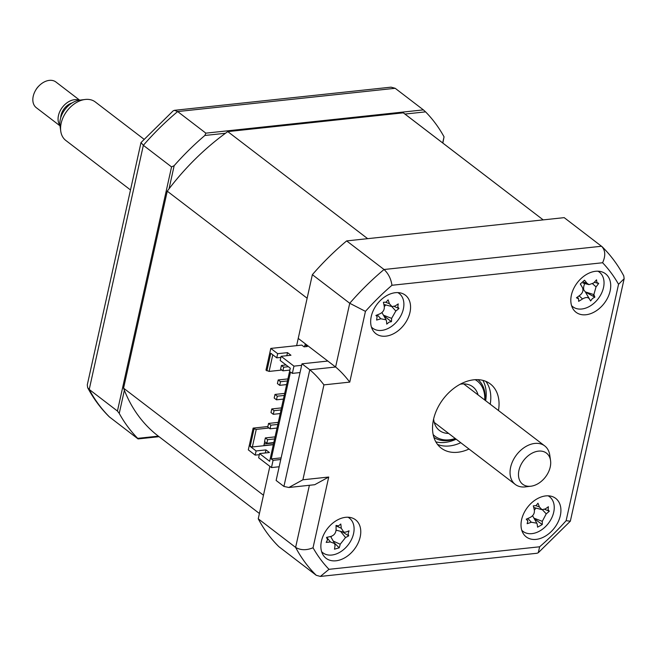 <?xml version="1.0" encoding="UTF-8"?>
<svg xmlns="http://www.w3.org/2000/svg" width="657" height="657" viewBox="0 0 657 657"><rect width="100%" height="100%" fill="white"/><g stroke="black" fill="none" stroke-linecap="round" stroke-linejoin="round"><path stroke-width="0.99" d="M159.035 436.683L138.069 438.925L109.276 416.825C100.702 408.367 93.499 398.651 87.66 387.671L87.282 384.887L141 142.577L143.349 145.32L89.229 389.453L87.66 387.671M205.855 133.149L177.653 111.559A218.181 152.605 127.4 0 0 143.349 145.32L171.559 166.911L174.162 165.679A218.181 152.605 127.4 0 1 204.853 135.473L205.855 133.149L423.387 109.883L395.185 88.293L177.653 111.559L174.392 110.327L173.136 110.869L141 142.577M442.687 142.939L444.042 136.812L442.851 143.062M444.042 136.812A218.181 152.605 127.4 0 0 425.58 111.862L423.387 109.883M204.853 135.473L225.474 133.264M404.958 114.063L425.58 111.862M124.378 390.258L119.245 413.401L117.439 411.044L171.559 166.911M169.038 188.822L174.162 165.679M119.245 413.401A218.181 152.605 127.4 0 0 137.707 438.35L138.069 438.925M117.439 411.044L89.229 389.453A218.181 152.605 127.4 0 0 109.859 417.343M174.392 110.327L391.046 87.159L395.185 88.293M158.329 436.149L137.707 438.35M536.145 539.381A24.243 16.959 127.4 0 0 558.113 521.945A24.243 16.959 127.4 0 0 555.699 498.392A24.243 16.959 127.4 0 0 545.786 495.904A24.243 16.959 127.4 0 0 523.818 513.339A24.243 16.959 127.4 0 0 526.232 536.892A24.243 16.959 127.4 0 0 536.145 539.381M549.548 496.733A24.243 16.959 127.4 0 0 549.244 495.895M585.945 314.752A24.243 16.959 127.4 0 0 607.914 297.317A24.243 16.959 127.4 0 0 605.499 273.764A24.243 16.959 127.4 0 0 595.587 271.284A24.243 16.959 127.4 0 0 573.618 288.719A24.243 16.959 127.4 0 0 576.033 312.272A24.243 16.959 127.4 0 0 585.945 314.752M593.057 296.044A24.243 16.959 127.4 0 0 593.977 294.862M599.348 272.113A24.243 16.959 127.4 0 0 599.044 271.267M385.799 336.162A24.243 16.959 127.4 0 0 407.767 318.727A24.243 16.959 127.4 0 0 405.344 295.174A24.243 16.959 127.4 0 0 395.432 292.685A24.243 16.959 127.4 0 0 373.463 310.129A24.243 16.959 127.4 0 0 375.878 333.674A24.243 16.959 127.4 0 0 385.799 336.162M399.193 293.515A24.243 16.959 127.4 0 0 398.898 292.677M335.998 560.791A24.243 16.959 127.4 0 0 357.966 543.347A24.243 16.959 127.4 0 0 355.552 519.802A24.243 16.959 127.4 0 0 345.631 517.314A24.243 16.959 127.4 0 0 323.663 534.749A24.243 16.959 127.4 0 0 326.086 558.302A24.243 16.959 127.4 0 0 335.998 560.791M349.401 518.143A24.243 16.959 127.4 0 0 349.097 517.297M498.474 410.526A40.406 28.259 127.4 0 0 490.344 383.951A40.406 28.259 127.4 0 0 473.82 379.803A40.406 28.259 127.4 0 0 437.209 408.868A40.406 28.259 127.4 0 0 441.233 448.123A40.406 28.259 127.4 0 0 457.757 452.262A40.406 28.259 127.4 0 0 469.008 449.027M437.529 444.411A40.406 28.259 127.4 0 0 449.503 445.947A40.406 28.259 127.4 0 0 460.754 442.711M490.221 404.203A40.406 28.259 127.4 0 0 485.802 381.339M302.893 479.791L288.875 487.486L283.923 486.435L276.129 480.464L301.99 363.806L327.81 361.046L335.612 367.008C340.219 370.811 344.941 375.845 349.762 382.111L323.942 384.871L302.893 479.791L328.722 477.031L313.036 547.766A206.06 144.129 127.4 0 0 328.985 569.323L320.386 576.427L316.247 575.294L278.872 546.681A218.181 152.605 -52.6 0 1 258.242 518.8L295.617 547.404L309.39 485.285M321.987 552.726A24.243 16.959 127.4 0 0 322.874 552.8M371.78 328.106A24.243 16.959 127.4 0 0 372.675 328.172M571.935 306.696A24.243 16.959 127.4 0 0 572.822 306.762M522.134 531.316A24.243 16.959 127.4 0 0 523.029 531.39M328.722 477.031L314.703 484.718L288.875 487.486M313.036 547.766C306.449 550.459 300.643 550.336 295.617 547.404A218.181 152.605 -52.6 0 0 316.247 575.294M328.985 569.323L539.627 546.788L538.297 552.718L537.04 553.251M327.81 361.046L298.229 338.404L312.362 274.667A218.181 152.605 -52.6 0 1 346.658 240.905L564.191 217.639L602.157 246.761C610.731 255.22 617.933 264.935 623.772 275.915L624.15 278.699L618.541 284.3A206.06 144.129 127.4 0 0 602.592 262.751L391.958 285.278A206.06 144.129 127.4 0 0 365.448 311.369L349.762 382.111M346.658 240.905L384.041 269.51C388.369 273.542 391.005 278.798 391.958 285.278M301.99 363.806L309.784 369.776L335.612 367.008L349.738 303.271L365.448 311.369M312.362 274.667L349.738 303.271A218.181 152.605 -52.6 0 1 384.041 269.51L601.574 246.244C605.434 250.325 605.77 255.819 602.592 262.751M258.242 518.8L269.863 466.355L263.465 495.238L123.573 388.18A202.832 141.863 127.4 0 0 158.378 436.182L259.416 513.503M323.942 384.871C319.113 378.604 314.399 373.57 309.784 369.776L283.923 486.435M624.15 278.699L570.342 521.182L566.129 520.697L618.541 284.3M371.419 327.038A21.821 15.259 127.4 0 0 388.583 328.213A21.821 15.259 127.4 0 0 403.168 309.8A21.821 15.259 127.4 0 0 397.772 292.595M383.409 302.286L386.102 302.163L388.106 299.855A55.204 31.823 50 0 1 389.387 303.715L392.007 306.581L395.062 305.99A55.204 20.819 -17.1 0 0 398.232 303.904L397.822 306.86L398.93 308.503A55.204 42.105 -176.5 0 1 395.826 311.007L391.629 318.382A55.204 31.823 50 0 1 391.441 321.675L389.141 322.111L386.735 324.106A55.204 10.537 -106.9 0 0 386.497 321.043L386.127 319.852L380.822 318.768A55.204 42.105 -176.5 0 1 376.609 320.058L377.118 316.543L375.911 315.459A55.204 20.819 -17.1 0 0 380.058 313.75C383.203 312.116 384.608 309.652 384.255 306.376A55.204 10.537 -106.9 0 0 383.409 302.286L383.417 302.327M394.192 306.425L398.93 308.503M383.803 315.812L391.441 321.675M384.304 306.671A9.527 6.66 -52.6 0 1 385.831 304.955M280.769 459.514L273.074 460.335L271.472 467.579L258.628 457.757L259.556 453.585L269.395 452.533L265.954 449.905L256.115 450.957L255.187 455.12L259.31 454.677M265.272 452.977L265.954 449.905M256.115 450.957L250.153 446.39L254.045 428.816L253.126 428.118L267.875 426.541M255.187 455.12L248.313 449.856L253.126 428.118M277.821 424.438L270.856 425.178L268.565 423.428L267.76 427.05L270.06 428.799L277.016 428.06M270.06 428.799L270.856 425.178M268.565 423.428L278.272 422.385M281.032 409.943L274.076 410.691L271.776 408.933L270.98 412.555L273.271 414.312L280.227 413.565M273.271 414.312L274.076 410.691M271.776 408.933L281.483 407.89M284.243 395.448L277.287 396.196L274.996 394.438L274.191 398.06L276.482 399.817L283.438 399.078M276.482 399.817L277.287 396.196M274.996 394.438L284.695 393.403M287.454 380.961L280.498 381.701L278.207 379.951L277.402 383.573L279.693 385.331L286.649 384.583M279.693 385.331L280.498 381.701M278.207 379.951L287.914 378.908M274.601 438.925L267.645 439.673L265.354 437.915L264.549 441.537L266.841 443.294L273.805 442.547M266.841 443.294L267.645 439.673M265.354 437.915L275.061 436.88M281.418 365.456L280.613 369.078L282.904 370.835L283.709 367.214L281.418 365.456L286.058 364.964M282.904 370.835L289.868 370.088M288.349 366.713L283.709 367.214M301.653 365.317L293.958 366.138L281.122 356.308L290.961 355.256L287.52 352.628L277.681 353.68L270.799 348.415L301.793 345.097L304.084 346.855L307.312 346.51L305.02 344.753L306.343 344.613M281.878 370.047L269.107 371.419L272.786 354.805M270.799 348.415L265.978 370.146L269.107 371.419M403.308 112.832L543.199 219.881L404.917 114.031A202.832 141.863 127.4 0 0 403.308 112.832L227.774 131.605A202.832 141.863 127.4 0 0 167.256 191.179L123.573 388.18M543.199 219.881L367.657 238.663L227.774 131.605M296.627 345.648L307.139 298.229L167.256 191.179M264.722 441.668L263.859 445.545L273.361 444.534M264.221 443.91L273.714 442.949M250.153 446.39L252.362 446.957L256.255 429.382L269.033 428.019M252.362 446.957L273.32 444.715M256.255 429.382L254.045 428.816M281.122 356.308L280.194 360.479L290.287 368.199L269.641 461.304L259.556 453.585M266.898 370.852L270.791 353.277L276.753 357.843L280.876 357.4M276.753 357.843L277.681 353.68M287.52 352.628L286.838 355.7M273.074 460.335L271.242 458.931L290.517 371.977L292.357 373.381L293.958 366.138M300.044 372.56L292.357 373.381M281.13 457.872L271.242 458.931M279.168 466.757L271.472 467.579M305.02 344.753L304.561 346.797M571.565 305.628A21.821 15.259 127.4 0 0 595.513 301.793A21.821 15.259 127.4 0 0 602.058 275.152A21.821 15.259 127.4 0 0 597.919 271.193M596.942 282.526L598.691 283.389A55.204 47.247 156.6 0 1 596.022 286.887L593.871 294.607A55.204 20.589 36.2 0 1 594.848 297.161L592.491 298.475L590.618 300.939A55.204 0.698 -120.7 0 1 589.255 298.738C587.875 297.063 585.633 297.136 582.537 298.951A55.204 47.247 156.6 0 1 578.628 301.333L578.603 298.935L576.452 297.761A55.204 25.96 -36 0 0 580.156 295.059C582.899 292.669 583.613 290.09 582.316 287.339A55.204 0.698 -120.7 0 1 580.295 283.988L584.525 280.202A55.204 20.589 36.2 0 1 586.931 283.208L589.025 284.653L593.649 282.986A55.204 25.96 -36 0 0 596.515 279.816L596.942 282.526M577.503 297.013L578.603 298.935M594.848 297.161L585.444 292.094L590.618 300.939M582.964 289.4A9.527 6.66 -52.6 0 1 583.786 289.918A9.527 6.66 -52.6 0 1 584.787 283.537M582.365 287.421L580.394 283.996L582.365 287.421M594.314 282.28L597.698 283.241M583.786 289.918L585.321 291.897L593.871 294.607M585.444 292.094L589.255 298.738M433.16 434.581A34.747 24.301 127.4 0 0 449.248 439.82A34.747 24.301 127.4 0 0 455.252 438.498M484.718 399.99A34.747 24.301 127.4 0 0 475.175 379.689M478.066 379.672A36.365 25.434 -52.6 0 1 485.03 400.228M455.564 438.736A36.365 25.434 -52.6 0 1 448.017 440.568A36.365 25.434 -52.6 0 1 433.891 437.381M448.608 433.415A27.479 19.217 -52.6 0 1 439.459 430.483A27.479 19.217 -52.6 0 1 433.628 418.952M460.204 384.23A27.479 19.217 -52.6 0 1 461.616 384.025A27.479 19.217 -52.6 0 1 472.859 386.842A27.479 19.217 -52.6 0 1 478.074 394.906M521.765 530.256A21.821 15.259 127.4 0 0 543.446 528.458A21.821 15.259 127.4 0 0 553.925 504.141A21.821 15.259 127.4 0 0 548.127 495.813M534.248 518.677L542.247 524.541L537.574 527.169A55.204 9.182 -108.8 0 0 537.18 524.196L536.843 523.194L531.341 522.241A55.204 42.976 -179.4 0 1 527.144 523.678L527.85 521.05L526.791 518.948M527.85 521.05L526.241 519.186A55.204 21.689 -19.5 0 0 530.355 517.338C533.468 515.589 534.782 513.101 534.305 509.873A55.204 9.182 -108.8 0 0 533.303 505.857L533.303 505.882M533.303 505.857L536.022 505.619L537.968 503.229A55.204 30.468 48.1 0 1 539.405 506.999L541.984 509.66L545.253 508.953A55.204 21.689 -19.5 0 0 548.398 506.719L548.102 509.66L549.301 511.212A55.204 42.976 -179.4 0 1 546.23 513.856L542.28 521.321A55.204 30.468 48.1 0 1 542.247 524.541M544.661 509.298L549.301 511.212M534.379 510.193A9.527 6.66 -52.6 0 1 536.038 508.091M321.618 551.666A21.821 15.259 127.4 0 0 341.098 551.478A21.821 15.259 127.4 0 0 354.057 530.24A21.821 15.259 127.4 0 0 347.972 517.223M327.539 539.767L326.529 537.385A55.204 15.505 -6.1 0 0 330.758 536.473C334.011 535.447 335.784 533.213 336.08 529.764A55.204 16.827 -96.7 0 0 336.031 525.403L338.544 525.887L340.778 524.015A55.204 38.114 61.1 0 1 341.262 528.253L343.882 532.203L345.894 532.063A55.204 15.505 -6.1 0 0 349.048 530.815L348.111 533.763L348.711 535.833A55.204 36.792 -163.5 0 1 345.533 537.533L340.203 544.251A55.204 38.114 61.1 0 1 339.209 547.815L334.462 549.195A55.204 16.827 -96.7 0 0 335.029 545.762L334.651 543.536L330.397 541.951A55.204 36.792 -163.5 0 1 326.2 542.395L327.539 539.767M342.083 531.727L348.711 535.833M331.029 537.229A9.527 6.66 -52.6 0 1 331.383 536.301M336.014 530.651A9.527 6.66 -52.6 0 1 336.589 530.281M334.282 542.887L339.209 547.815M35.33 90.781L35.741 90.05A12.122 8.475 -52.6 0 1 36.242 89.204A12.122 8.475 -52.6 0 1 38.763 86.092L39.371 85.5A16.162 11.3 127.4 0 0 35.995 89.656A16.162 11.3 127.4 0 0 35.33 90.781A16.162 11.3 127.4 0 0 36.307 107.699L59.984 125.816A19.579 13.69 -52.6 0 1 63.672 111.37A19.579 13.69 -52.6 0 1 79.62 100.151L85.082 99.486A24.243 16.959 127.4 0 0 65.33 113.374A24.243 16.959 127.4 0 0 60.764 131.252A24.243 16.959 127.4 0 0 65.799 140.442L130.497 189.955M79.628 100.151L55.96 82.035A16.162 11.3 127.4 0 0 39.371 85.5M59.927 125.356A16.162 11.3 -52.6 0 1 61.224 108.963A16.162 11.3 -52.6 0 1 79.169 100.217M60.715 117.767A12.926 9.042 -52.6 0 1 63.253 110.006A12.926 9.042 -52.6 0 1 72.048 102.96M143.94 139.185L95.265 101.942A24.243 16.959 127.4 0 0 85.082 99.486M530.913 486.213L525.452 486.878A24.243 16.959 -52.6 0 1 515.269 484.431A24.243 16.959 -52.6 0 1 514.792 457.362A24.243 16.959 -52.6 0 1 544.735 445.922A24.243 16.959 -52.6 0 1 549.761 455.112L550.55 460.557A19.579 13.69 127.4 0 0 539.077 451.08A19.579 13.69 127.4 0 0 522.307 462.372A19.579 13.69 127.4 0 0 530.913 486.213A19.579 13.69 127.4 0 0 546.862 474.995A19.579 13.69 127.4 0 0 550.55 460.557M539.627 546.788A206.06 144.129 127.4 0 0 566.129 520.697M482.895 380.378A40.406 28.259 -52.6 0 1 485.638 400.696M456.172 439.196A40.406 28.259 -52.6 0 1 444.912 442.432A40.406 28.259 -52.6 0 1 435.837 441.865M377.307 314.9L380.822 318.768M385.79 302.31L389.387 303.715M391.736 306.507L395.826 311.007M383.442 315.179L391.629 318.382M583.736 282.198L586.931 283.208M592.663 283.849L596.022 286.887M579.104 295.847L582.537 298.951M542.395 509.733L546.23 513.856M533.952 518.159L542.28 521.321M527.842 518.488L531.341 522.241M535.915 505.676L539.405 506.999M340.515 531.316L345.533 537.533M333.247 541.081L340.203 544.251M326.792 537.483L330.397 541.951M336.047 525.879L341.262 528.253M537.04 553.26L320.386 576.427M570.342 521.182L538.297 552.718M386.127 319.852L381.939 312.568M377.118 316.543L376.387 315.27M392.007 306.581L383.86 304.437M589.025 284.653L582.973 283.06M536.843 523.194L532.556 515.737M541.984 509.66L533.714 507.483M334.651 543.536L330.619 536.506M327.17 538.14L326.718 537.344M337.057 525.912L336.039 525.649M343.882 532.203L336.072 530.15M463.711 383.918L544.735 445.922M434.244 422.418L515.269 484.431M59.984 125.807L60.764 131.252"/></g></svg>
